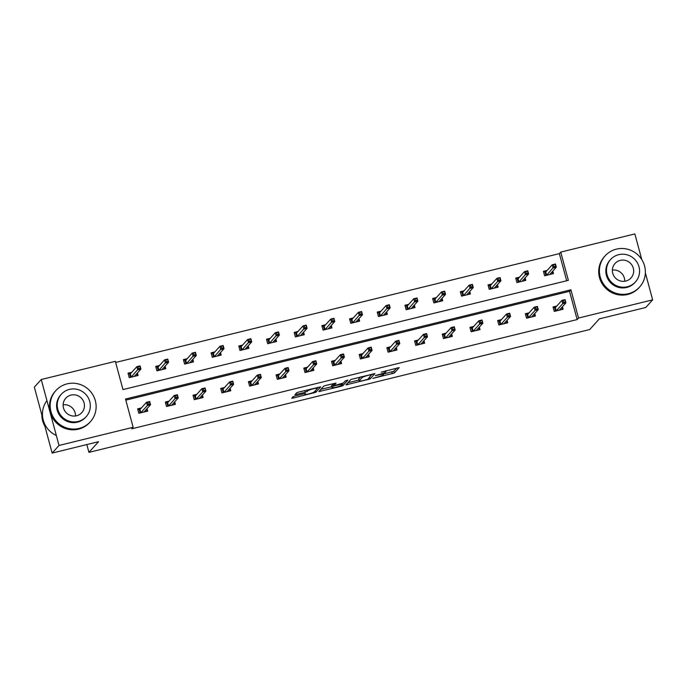 <?xml version="1.0" encoding="UTF-8"?>
<svg xmlns="http://www.w3.org/2000/svg" width="687" height="687" viewBox="0 0 687 687"><rect width="100%" height="100%" fill="white"/><g stroke="black" fill="none" stroke-linecap="round" stroke-linejoin="round"><path stroke-width="1.03" d="M372.775 378.382L394.338 373.024L399.216 367.588L381.233 372.139A5.84 0.713 164.9 0 1 386.008 371.573A5.84 0.713 164.9 0 1 385.939 371.727L385.536 372.182A5.84 0.713 164.9 0 1 379.095 374.501L375.291 375.6L378.717 374.922A5.84 0.713 164.9 0 1 383.492 374.363A5.84 0.713 164.9 0 1 383.432 374.518L383.02 374.965A5.84 0.713 164.9 0 1 376.579 377.292L372.775 378.382M295.17 395.944L293.151 396.665L291.769 398.228L293.263 398.048L315.84 392.277L320.717 386.841L298.665 392.062L296.655 392.792L294.989 394.664L305.277 392.329L308.111 390.697A4.886 0.593 164.9 0 1 313.057 388.868A4.886 0.593 164.9 0 1 317.48 388.284A4.886 0.593 164.9 0 1 317.428 388.413L314.225 391.959A4.886 0.593 164.9 0 1 309.279 393.788A4.886 0.593 164.9 0 1 304.856 394.372A4.886 0.593 164.9 0 1 304.908 394.244L305.457 393.608L303.963 393.78L295.17 395.944M645.368 272.851L652.65 299.858L645.763 307.484L599.347 318.871L589.712 329.537L88.924 452.364L98.559 441.689L52.143 453.077L59.022 445.459L41.237 379.516L115.347 361.345L122.973 389.589L568.364 280.348L560.747 252.095L634.857 233.923L641.787 259.592M652.65 299.858L578.54 318.038L570.914 289.794L125.515 399.035L133.141 427.28L59.022 445.459M133.141 427.28L131.767 428.8L577.157 319.558L578.54 318.038M345.982 384.883L370.027 378.992L374.913 373.556L350.842 379.499L345.982 384.883M340.915 386.36L318.862 391.581L323.749 386.146L325.767 385.416L336.055 383.08L334.045 385.364L335.531 385.192L343.38 383.028L345.441 380.753L347.888 380.126L342.933 385.639L340.915 386.36L340.735 385.682M52.143 453.077L34.35 387.142L41.237 379.516M86.82 444.575L88.924 452.364M159.496 365.475L155.709 366.403L156.911 370.86L165.79 368.679L165.112 366.171M214.876 351.89L211.098 352.817L212.3 357.274L221.18 355.093L220.501 352.586M270.266 338.305L266.487 339.232L267.69 343.689L276.56 341.508L275.882 339M325.655 324.719L321.868 325.647L323.07 330.103L331.95 327.931L331.271 325.415M381.036 311.134L377.257 312.061L378.46 316.518L387.339 314.345L386.661 311.829M436.425 297.557L432.647 298.484L433.849 302.933L442.72 300.76L442.042 298.252M491.806 283.971L488.028 284.899L489.23 289.347L498.109 287.175L497.431 284.667M547.196 270.386L543.417 271.313L544.619 275.77L553.49 273.589L552.82 271.082M566.689 280.76L559.364 253.623L115.648 362.453M519.501 277.179L515.722 278.106L516.925 282.555L525.804 280.382L525.126 277.874M464.12 290.764L460.333 291.692L461.535 296.14L470.415 293.967L469.736 291.46M408.731 304.35L404.952 305.268L406.154 309.725L415.025 307.553L414.355 305.045M353.341 317.926L349.563 318.854L350.765 323.311L359.644 321.138L358.966 318.622M297.96 331.512L294.182 332.439L295.384 336.896L304.255 334.724L303.577 332.207M242.571 345.097L238.793 346.025L239.995 350.482L248.866 348.3L248.196 345.793M187.182 358.683L183.403 359.61L184.605 364.067L193.485 361.886L192.807 359.378M131.801 372.268L128.022 373.196L129.225 377.652L138.096 375.471L137.417 372.964M559.364 253.623L560.747 252.095M577.157 319.558L569.54 291.314L125.815 400.143M569.54 291.314L570.914 289.794M147.035 408.602L147.714 411.118L138.843 413.291L137.64 408.834L141.419 407.906M174.73 401.809L175.408 404.325L166.529 406.498L165.327 402.041L169.114 401.114M202.425 395.016L203.103 397.533L194.223 399.705L193.021 395.248L196.8 394.321M230.119 388.232L230.798 390.74L221.918 392.912L220.716 388.456L224.494 387.537M257.814 381.44L258.484 383.947L249.613 386.12L248.411 381.671L252.189 380.744M285.5 374.647L286.178 377.154L277.308 379.327L276.105 374.879L279.884 373.951M313.195 367.854L313.873 370.362L304.994 372.534L303.791 368.086L307.578 367.159M340.889 361.061L341.568 363.569L332.688 365.742L331.486 361.293L335.265 360.366M368.584 354.269L369.262 356.776L360.383 358.957L359.181 354.501L362.959 353.573M396.279 347.476L396.949 349.984L388.078 352.165L386.875 347.708L390.654 346.78M423.965 340.683L424.643 343.191L415.772 345.372L414.57 340.915L418.349 339.988M451.66 333.891L452.338 336.398L443.459 338.579L442.256 334.122L446.043 333.195M479.354 327.098L480.033 329.605L471.153 331.787L469.951 327.33L473.729 326.402M507.049 320.305L507.727 322.813L498.848 324.994L497.646 320.537L501.424 319.61M534.744 313.512L535.413 316.02L526.543 318.201L525.34 313.744L529.119 312.817M562.43 306.72L563.108 309.227L554.237 311.409L553.035 306.952L556.813 306.024M383.406 374.037L393.857 371.246L396.785 368M347.914 382.745L358.932 380.048M360.718 376.845L358.76 379.018L359.241 380.796A5.84 0.713 164.9 0 0 359.172 380.95A5.84 0.713 164.9 0 0 363.947 380.383L367.888 379.258L368.017 379.713M372.053 374.063L367.888 379.258M372.165 374.492L368.601 375.239A5.84 0.713 164.9 0 0 362.161 377.567L359.241 380.796M358.76 379.018A5.84 0.713 164.9 0 0 358.691 379.172L359.172 380.95M331.692 386.721L320.82 389.392M333.624 383.492L334.045 385.364M343.002 383.243L342.452 383.853L342.933 385.639M332.019 387.588A4.886 0.593 164.9 0 0 331.958 387.717A4.886 0.593 164.9 0 0 336.39 387.133A4.886 0.593 164.9 0 0 341.336 385.295L342.487 383.999L335.153 385.605L333.143 386.334L332.019 387.588L331.538 385.802A4.886 0.593 164.9 0 0 331.478 385.931L331.958 387.717M333.702 384.102L332.663 384.557L333.143 386.334M331.538 385.802L332.663 384.557M317.454 388.172L318.287 387.253M552.563 273.821L552.047 271.932M543.58 271.932L546.431 271.228M545.907 275.453L544.868 271.614L545.753 271.983L546.62 275.186L549.901 274.474M553.524 264.907L554.005 266.693L555.783 266.255L555.302 264.478L552.271 264.77L555.465 263.98L556.324 267.191L553.129 267.973L552.271 264.77L545.753 271.983M554.005 266.693L546.56 275.289M555.783 266.255L556.324 267.191L549.815 274.405M555.302 264.478L555.465 263.98M561.665 307.57L562.181 309.459M555.517 311.091L554.486 307.252L553.198 307.57M556.049 306.874L554.486 307.252L555.371 307.621L556.238 310.825L559.433 310.043L565.942 302.83L562.747 303.62L556.169 310.936M563.623 302.332L562.747 303.62L561.88 300.408L565.083 299.626L565.942 302.83L564.92 300.116L563.142 300.554L563.623 302.332L565.401 301.894M563.142 300.554L561.88 300.408L555.371 307.621M565.083 299.626L564.92 300.116M628.399 293.692A23.246 22.671 42.1 0 0 639.64 286.994A23.246 22.671 42.1 0 0 641.907 259.789A23.246 22.671 42.1 0 0 616.376 249.141A23.246 22.671 42.1 0 0 605.135 255.839A23.246 22.671 42.1 0 0 602.868 283.044A23.246 22.671 42.1 0 0 628.399 293.692M605.135 255.839L604.448 256.603A23.246 22.671 42.1 0 0 602.181 283.808A23.246 22.671 42.1 0 0 627.712 294.457A23.246 22.671 42.1 0 0 638.953 287.759L639.64 286.994M635.449 281.928L634.814 282.632A16.737 16.325 -137.9 0 1 608.338 279.789A16.737 16.325 -137.9 0 1 609.97 260.201L610.606 259.497A16.737 16.325 42.1 0 0 627.351 286.754A16.737 16.325 42.1 0 0 637.081 262.34A16.737 16.325 42.1 0 0 610.606 259.497M620.232 260.382A10.786 10.52 42.1 0 0 613.963 276.114A10.786 10.52 42.1 0 0 631.027 277.943A10.786 10.52 42.1 0 0 620.232 260.382M612.366 270.085A10.786 10.52 -137.9 0 1 624.732 281.258M79.16 428.405A23.246 22.671 42.1 0 0 90.401 421.706A23.246 22.671 42.1 0 0 92.668 394.501A23.246 22.671 42.1 0 0 67.137 383.853A23.246 22.671 42.1 0 0 55.887 390.551A23.246 22.671 42.1 0 0 53.629 417.756A23.246 22.671 42.1 0 0 79.16 428.405M55.887 390.551L55.2 391.315A23.246 22.671 42.1 0 0 52.942 418.52A23.246 22.671 42.1 0 0 78.464 429.169A23.246 22.671 42.1 0 0 89.714 422.471L90.401 421.706M86.201 416.648L85.566 417.344A16.737 16.325 -137.9 0 1 59.091 414.501A16.737 16.325 -137.9 0 1 60.722 394.913L61.358 394.209A16.737 16.325 42.1 0 0 78.103 421.466A16.737 16.325 42.1 0 0 87.833 397.06A16.737 16.325 42.1 0 0 61.358 394.209M70.993 395.094A10.786 10.52 42.1 0 0 64.724 410.826A10.786 10.52 42.1 0 0 81.787 412.655A10.786 10.52 42.1 0 0 70.993 395.094M46.922 400.615A23.246 22.671 42.1 0 0 56.334 435.498M41.838 414.905A23.246 22.671 42.1 0 0 44.913 426.301M63.118 404.798A10.786 10.52 -137.9 0 1 75.493 415.97M524.868 280.614L524.361 278.716M515.885 278.724L518.737 278.02M518.213 282.245L517.174 278.407L518.058 278.767L518.925 281.979L522.206 281.266M525.838 271.7L526.319 273.486L528.088 273.048L527.607 271.271L524.576 271.563L527.771 270.772L528.638 273.984L525.443 274.766L524.576 271.563L518.058 278.767M526.319 273.486L518.865 282.082M528.088 273.048L528.638 273.984L522.12 281.198M527.607 271.271L527.771 270.772M497.173 287.406L496.667 285.509M488.199 285.517L491.042 284.813M490.518 289.038L489.479 285.199L490.372 285.56L491.231 288.772L494.511 288.059M498.144 278.493L498.625 280.279L500.394 279.841L499.913 278.055L496.881 278.355L500.076 277.565L500.943 280.777L497.749 281.558L496.881 278.355L490.372 285.56M498.625 280.279L491.171 288.875M500.394 279.841L500.943 280.777L494.434 287.99M499.913 278.055L500.076 277.565M533.971 314.363L534.486 316.252M527.831 317.883L526.792 314.045L525.503 314.363M528.355 313.667L526.792 314.045L527.676 314.414L528.543 317.617L531.738 316.836L538.247 309.622L535.053 310.412L528.483 317.72M535.929 309.124L535.053 310.412L534.194 307.201L537.389 306.419L538.247 309.622L537.225 306.909L535.448 307.347L535.929 309.124L537.706 308.686M535.448 307.347L534.194 307.201L527.676 314.414M537.389 306.419L537.225 306.909M506.285 321.155L506.791 323.045M500.136 324.676L499.097 320.838L497.817 321.155M500.66 320.46L499.097 320.838L499.99 321.207L500.849 324.41L504.043 323.629L510.561 316.415L507.367 317.196L500.789 324.513M508.243 315.917L507.367 317.196L506.499 313.993L509.694 313.212L510.561 316.415L509.531 313.701L507.762 314.139L508.243 315.917L510.012 315.479M507.762 314.139L506.499 313.993L499.99 321.207M509.694 313.212L509.531 313.701M469.479 294.191L468.972 292.301M460.505 292.31L463.347 291.606M462.823 295.831L461.793 291.992L462.677 292.353L463.545 295.565L466.817 294.852M470.449 285.285L470.93 287.072L472.708 286.634L472.227 284.847L469.187 285.148L472.381 284.358L473.249 287.57L470.054 288.351L469.187 285.148L462.677 292.353M470.93 287.072L463.476 295.668M472.708 286.634L473.249 287.57L466.739 294.783M472.227 284.847L472.381 284.358M478.59 327.948L479.097 329.837M472.441 331.469L471.411 327.63L470.123 327.948M472.965 327.252L471.411 327.63L472.295 328L473.154 331.203L476.357 330.421L482.867 323.208L479.672 323.989L473.094 331.306M480.548 322.71L479.672 323.989L478.805 320.786L481.999 320.005L482.867 323.208L481.836 320.494L480.067 320.923L480.548 322.71L482.317 322.272M480.067 320.923L478.805 320.786L472.295 328M481.999 320.005L481.836 320.494M441.793 300.983L441.277 299.094M432.81 299.103L435.661 298.398M435.129 302.623L434.098 298.785L434.983 299.146L435.85 302.357L439.122 301.645M442.754 292.078L443.235 293.864L445.013 293.426L444.532 291.64L441.492 291.932L444.687 291.151L445.554 294.362L442.359 295.144L441.492 291.932L434.983 299.146M443.235 293.864L435.781 302.46M445.013 293.426L445.554 294.362L439.045 301.576M444.532 291.64L444.687 291.151M450.895 334.741L451.402 336.63M444.747 338.262L443.716 334.423L442.428 334.741M445.27 334.045L443.716 334.423L444.601 334.792L445.468 337.995L448.663 337.214L455.172 330L451.977 330.782L445.399 338.098M452.853 329.502L451.977 330.782L451.11 327.579L454.305 326.797L455.172 330L454.15 327.287L452.372 327.716L452.853 329.502L454.631 329.064M452.372 327.716L451.11 327.579L444.601 334.792M454.305 326.797L454.15 327.287M414.098 307.776L413.583 305.887M405.115 305.895L407.966 305.191M407.443 309.416L406.403 305.578L407.288 305.938L408.155 309.15L411.436 308.429M415.06 298.871L415.541 300.657L417.318 300.219L416.837 298.433L413.806 298.725L417 297.943L417.859 301.155L414.665 301.937L413.806 298.725L407.288 305.938M415.541 300.657L408.087 309.253M417.318 300.219L417.859 301.155L411.35 308.369M416.837 298.433L417 297.943M423.201 341.533L423.716 343.423M417.052 345.054L416.021 341.216L414.733 341.533M417.584 340.838L416.021 341.216L416.906 341.585L417.773 344.788L420.968 344.007L427.477 336.793L424.283 337.575L417.705 344.891M425.159 336.295L424.283 337.575L423.415 334.371L426.61 333.59L427.477 336.793L426.455 334.08L424.678 334.509L425.159 336.295L426.936 335.857M424.678 334.509L423.415 334.371L416.906 341.585M426.61 333.59L426.455 334.08M386.403 314.569L385.896 312.679M377.421 312.688L380.272 311.984M379.748 316.2L378.709 312.37L379.593 312.731L380.461 315.943L383.741 315.221M387.365 305.663L387.846 307.441L389.623 307.012L389.143 305.226L386.111 305.517L389.306 304.736L390.173 307.948L386.97 308.729L386.111 305.517L379.593 312.731M387.846 307.441L380.4 316.046M389.623 307.012L390.173 307.948L383.655 315.153M389.143 305.226L389.306 304.736M395.506 348.326L396.021 350.215M389.366 351.847L388.327 348.008L387.039 348.326M389.89 347.631L388.327 348.008L389.211 348.378L390.079 351.581L393.273 350.799L399.782 343.586L396.588 344.367L390.018 351.684M397.464 343.088L396.588 344.367L395.729 341.164L398.924 340.374L399.782 343.586L398.761 340.872L396.983 341.302L397.464 343.088L399.241 342.65M396.983 341.302L395.729 341.164L389.211 348.378M398.924 340.374L398.761 340.872M358.708 321.361L358.202 319.472M349.735 319.472L352.577 318.777M352.053 322.993L351.014 319.163L351.907 319.524L352.766 322.735L356.046 322.014M359.679 312.456L360.16 314.234L361.929 313.804L361.448 312.018L358.416 312.31L361.611 311.529L362.478 314.74L359.284 315.522L358.416 312.31L351.907 319.524M360.16 314.234L352.706 322.838M361.929 313.804L362.478 314.74L355.96 321.945M361.448 312.018L361.611 311.529M367.82 355.119L368.326 357.008M361.671 358.64L360.632 354.801L359.344 355.119M362.195 354.423L360.632 354.801L361.517 355.17L362.384 358.374L365.578 357.592L372.096 350.379L368.902 351.16L362.324 358.477M369.778 349.881L368.902 351.16L368.034 347.957L371.229 347.167L372.096 350.379L371.066 347.665L369.297 348.094L369.778 349.881L371.547 349.443M369.297 348.094L368.034 347.957L361.517 355.17M371.229 347.167L371.066 347.665M331.014 328.154L330.507 326.265M322.04 326.265L324.882 325.569M324.358 329.786L323.328 325.956L324.212 326.316L325.08 329.528L328.352 328.807M331.984 319.249L332.465 321.027L334.243 320.597L333.762 318.811L330.722 319.103L333.916 318.321L334.784 321.533L331.589 322.315L330.722 319.103L324.212 326.316M332.465 321.027L325.011 329.631M334.243 320.597L334.784 321.533L328.274 328.738M333.762 318.811L333.916 318.321M340.125 361.903L340.632 363.801M333.976 365.432L332.937 361.594L331.658 361.912M334.5 361.207L332.937 361.594L333.83 361.955L334.689 365.166L337.892 364.385L344.402 357.171L341.207 357.953L334.629 365.269M342.083 356.673L341.207 357.953L340.34 354.75L343.534 353.96L344.402 357.171L343.371 354.458L341.602 354.887L342.083 356.673L343.852 356.235M341.602 354.887L340.34 354.75L333.83 361.955M343.534 353.96L343.371 354.458M303.328 334.947L302.812 333.058M294.345 333.058L297.196 332.362M296.664 336.578L295.633 332.748L296.518 333.109L297.385 336.321L300.657 335.6M304.289 326.042L304.77 327.819L306.548 327.39L306.067 325.604L303.027 325.896L306.222 325.114L307.089 328.317L303.894 329.107L303.027 325.896L296.518 333.109M304.77 327.819L297.316 336.424M306.548 327.39L307.089 328.317L300.58 335.531M306.067 325.604L306.222 325.114M275.633 341.74L275.118 339.85M266.65 339.85L269.502 339.155M268.978 343.371L267.939 339.541L268.823 339.902L269.69 343.114L272.971 342.392M276.595 332.834L277.076 334.612L278.853 334.183L278.372 332.396L275.332 332.688L278.536 331.907L279.394 335.11L276.2 335.9L275.332 332.688L268.823 339.902M277.076 334.612L269.622 343.217M278.853 334.183L279.394 335.11L272.885 342.324M278.372 332.396L278.536 331.907M247.938 348.532L247.432 346.643M238.956 346.643L241.807 345.947M241.283 350.164L240.244 346.325L241.128 346.695L241.996 349.898L245.276 349.185M248.9 339.627L249.381 341.405L251.159 340.967L250.678 339.189L247.646 339.481L250.841 338.7L251.708 341.903L248.505 342.693L247.646 339.481L241.128 346.695M249.381 341.405L241.936 350.009M251.159 340.967L251.708 341.903L245.19 349.116M250.678 339.189L250.841 338.7M220.244 355.325L219.737 353.436M211.27 353.436L214.112 352.74M213.588 356.957L212.549 353.118L213.442 353.487L214.301 356.69L217.581 355.978M221.214 346.42L221.695 348.197L223.464 347.759L222.983 345.982L219.952 346.274L223.146 345.492L224.014 348.695L220.819 349.485L219.952 346.274L213.442 353.487M221.695 348.197L214.241 356.802M223.464 347.759L224.014 348.695L217.496 355.909M222.983 345.982L223.146 345.492M192.549 362.118L192.042 360.228M183.575 360.228L186.417 359.533M185.894 363.749L184.863 359.911L185.748 360.28L186.615 363.483L189.887 362.77M193.519 353.212L194 354.99L195.778 354.552L195.297 352.774L192.257 353.066L195.452 352.285L196.319 355.488L193.124 356.278L192.257 353.066L185.748 360.28M194 354.99L186.546 363.586M195.778 354.552L196.319 355.488L189.81 362.702M195.297 352.774L195.452 352.285M164.854 368.91L164.348 367.021M155.88 367.021L158.731 366.326M158.199 370.542L157.168 366.703L158.053 367.073L158.92 370.276L162.192 369.563M165.825 360.005L166.306 361.783L168.083 361.345L167.602 359.567L164.562 359.859L167.757 359.078L168.624 362.281L165.43 363.062L164.562 359.859L158.053 367.073M166.306 361.783L158.852 370.379M168.083 361.345L168.624 362.281L162.115 369.494M167.602 359.567L167.757 359.078M312.43 368.696L312.937 370.594M306.282 372.225L305.251 368.387L303.963 368.704M306.806 368L305.251 368.387L306.136 368.747L307.003 371.959L310.198 371.178L316.707 363.964L313.512 364.745L306.934 372.062M314.388 363.466L313.512 364.745L312.645 361.542L315.84 360.752L316.707 363.964L315.685 361.242L313.907 361.68L314.388 363.466L316.166 363.028M313.907 361.68L312.645 361.542L306.136 368.747M315.84 360.752L315.685 361.242M284.736 375.488L285.251 377.378M278.587 379.018L277.557 375.179L276.268 375.497M279.12 374.793L277.557 375.179L278.441 375.54L279.308 378.752L282.503 377.97L289.012 370.757L285.818 371.538L279.24 378.855M286.694 370.259L285.818 371.538L284.95 368.335L288.145 367.545L289.012 370.757L287.99 368.034L286.213 368.472L286.694 370.259L288.471 369.821M286.213 368.472L284.95 368.335L278.441 375.54M288.145 367.545L287.99 368.034M257.041 382.281L257.556 384.17M250.901 385.811L249.862 381.972L248.574 382.29M251.425 381.586L249.862 381.972L250.746 382.333L251.614 385.544L254.808 384.763L261.318 377.549L258.123 378.331L251.545 385.647M258.999 377.051L258.123 378.331L257.264 375.119L260.459 374.338L261.318 377.549L260.296 374.827L258.518 375.265L258.999 377.051L260.777 376.613M258.518 375.265L257.264 375.119L250.746 382.333M260.459 374.338L260.296 374.827M229.355 389.074L229.862 390.963M223.206 392.603L222.167 388.765L220.879 389.082M223.73 388.378L222.167 388.765L223.052 389.125L223.919 392.337L227.114 391.556L233.632 384.342L230.428 385.124L223.859 392.44M231.304 383.844L230.428 385.124L229.57 381.912L232.764 381.13L233.632 384.342L232.601 381.62L230.823 382.058L231.304 383.844L233.082 383.406M230.823 382.058L229.57 381.912L223.052 389.125M232.764 381.13L232.601 381.62M201.66 395.867L202.167 397.756M195.512 399.387L194.473 395.557L193.193 395.875M196.035 395.171L194.473 395.557L195.366 395.918L196.224 399.13L199.419 398.34L205.937 391.135L202.742 391.916L196.164 399.233M203.618 390.628L202.742 391.916L201.875 388.705L205.07 387.923L205.937 391.135L204.906 388.413L203.137 388.851L203.618 390.628L205.387 390.199M203.137 388.851L201.875 388.705L195.366 395.918M205.07 387.923L204.906 388.413M173.966 402.659L174.472 404.549M167.817 406.18L166.786 402.35L165.498 402.659M168.341 401.964L166.786 402.35L167.671 402.711L168.538 405.923L171.733 405.132L178.242 397.928L175.048 398.709L168.47 406.026M175.924 397.421L175.048 398.709L174.18 395.497L177.375 394.716L178.242 397.928L177.22 395.205L175.443 395.643L175.924 397.421L177.701 396.992M175.443 395.643L174.18 395.497L167.671 402.711M177.375 394.716L177.22 395.205M137.168 375.703L136.653 373.814M128.186 373.814L131.037 373.118M130.504 377.335L129.474 373.496L130.358 373.865L131.226 377.069L134.506 376.356M138.13 366.789L138.611 368.575L140.388 368.138L139.908 366.36L136.868 366.652L140.071 365.87L140.929 369.074L137.735 369.855L136.868 366.652L130.358 373.865M138.611 368.575L131.157 377.172M140.388 368.138L140.929 369.074L134.42 376.287M139.908 366.36L140.071 365.87M146.271 409.452L146.786 411.341M140.122 412.973L139.092 409.143L137.804 409.452M140.655 408.756L139.092 409.143L139.976 409.504L140.844 412.715L144.038 411.925L150.547 404.72L147.353 405.502L140.775 412.818M148.229 404.214L147.353 405.502L146.486 402.29L149.68 401.509L150.547 404.72L149.526 401.998L147.748 402.436L148.229 404.214L150.006 403.784M147.748 402.436L146.486 402.29L139.976 409.504M149.68 401.509L149.526 401.998M393.857 371.246L394.338 373.024M391.839 371.976L392.32 373.754M369.589 377.369L370.027 378.992M347.141 383.604L347.45 384.763M361.886 376.562L362.161 377.567M320.048 390.25L320.357 391.401M333.581 383.535L334.062 385.321M304.736 393.617L304.908 394.244M307.87 389.804L308.111 390.697M306.874 390.053L307.287 391.607M304.796 390.56L305.277 392.329M296.166 393.333L296.475 394.493M315.402 390.663L315.84 392.277M313.641 392.329L313.822 393.007M292.954 396.897L293.263 398.048M383.2 373.29L383.492 374.363M385.768 370.697L386.008 371.573M342.349 383.483L342.487 383.999M304.65 393.634L304.856 394.372M317.274 387.502L317.48 388.284"/></g></svg>
